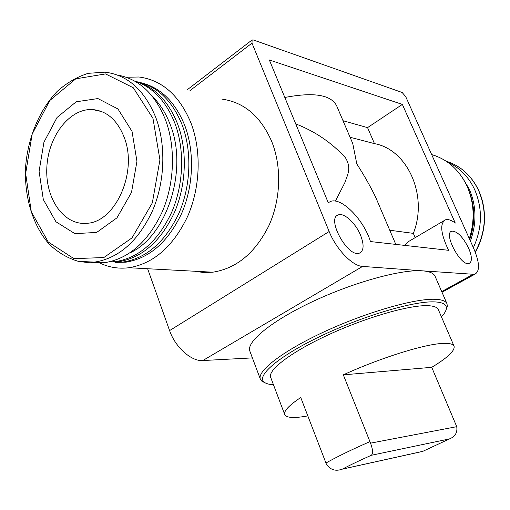 <?xml version="1.0" encoding="UTF-8"?>
<svg xmlns="http://www.w3.org/2000/svg" width="510" height="510" viewBox="0 0 510 510"><rect width="100%" height="100%" fill="white"/><g stroke="black" fill="none" stroke-linecap="round" stroke-linejoin="round"><path stroke-width="0.76" d="M284.733 414.573C283.528 411.175 288.87 405.488 300.747 397.513L326.521 464.502C330.499 469.933 335.714 471.495 342.172 469.181L342.439 469.085C350.472 464.871 360.085 460.275 371.286 455.296C373.161 453.709 372.918 449.654 370.547 443.145L343.326 374.844C381.008 357.599 425.276 343.893 443.241 343.402C449.559 343.147 453.167 344.065 454.066 346.156L438.339 309.653C437.261 307.147 433.506 305.815 427.087 305.662C408.497 305.165 365.453 317.634 328.274 334.866C291.006 352.078 267.527 370.152 270.689 377.387L284.733 414.573C286.486 417.951 294.174 418.391 307.804 415.899M342.172 469.181L422.694 451.401L449.565 438.861C455.188 436.579 457.578 432.518 456.743 426.672L431.734 367.327C447.703 357.676 455.143 350.619 454.066 346.156M265.136 382.825L261.949 381.257L260.374 379.179L249.868 351.154C245.96 342.057 271.447 320.911 312.764 301.525C353.985 282.113 401.918 269.07 422.573 270.842L362.616 266.418C352.55 266.137 336.198 249.294 329.154 231.508L251.991 43.127L252.138 39.933L253.33 39.965L402.167 92.495L405.724 96.664L473.886 248.823C479.77 262.975 480.018 271.492 474.619 274.367L422.573 270.842C429.586 271.409 433.761 273.239 435.094 276.318L447.002 303.775L447.315 306.363L446.11 309.71M252.393 357.892L202.795 360.544C191.416 361.59 175.204 347.183 169.588 330.588L147.626 268.732M350.083 137.273L374.48 143.635L367.551 127.627L402.358 104.416L269.344 59.97L328.261 202.738L330.563 201.444C341.49 196.905 363.847 219.804 370.47 241.561L448.57 250.308C440.627 233.523 439.62 223.348 445.561 219.778C448.124 219.051 451.363 220.148 455.283 223.087L402.358 104.416M343.013 120.711L367.551 127.627M389.755 230.239L413.336 233.376L415.178 237.634M404.64 245.386L408.166 241.759L443.859 220.779M335.389 201.106L344.798 182.778C347.38 174.975 351.875 168.211 345.442 157.762C331.781 142.762 315.205 131.465 295.724 123.879M284.829 97.48C313.542 91.959 330.799 94.694 336.606 105.698L352.761 143.552L356.809 163.946C364.274 175.574 370.566 186.685 375.685 197.268L395.798 244.398M221.863 99.099C244.041 102.204 260.655 116.318 271.696 141.442C281.922 166.789 280.8 199.71 268.795 225.847C255.14 253.024 236.468 268.47 212.772 272.2L203.617 272.512L194.654 271.237M468.639 248.198C472.145 256.67 472.292 261.764 469.079 263.466C460.9 266.832 442.871 232.86 451.879 231.132C457.323 231.202 462.914 236.889 468.639 248.198M360.57 235.263C364.267 244.947 363.885 250.901 359.41 253.132C347.807 258.028 325.82 217.84 338.423 214.857C344.186 212.53 355.789 223.348 360.57 235.263M413.336 233.376C428.362 195.681 407.547 149.526 374.48 143.635M447.442 162.072C459.446 167.433 468.524 176.619 474.67 189.612C482.753 208.756 482.313 228.104 473.363 247.65M462.595 177.952L469.27 189.165C476.455 205.893 476.831 223.182 470.392 241.032M468.103 188.904C475.11 205.16 475.645 222.035 469.723 239.534M431.677 154.6C447.391 159.241 459.178 169.734 467.02 186.08C474.287 202.865 475.052 220.384 469.321 238.635M124.204 137.368C138.102 172.163 115.145 222.736 86.451 223.31C63.457 225.375 45.014 198.199 46.85 167.216C48.271 136.24 69.602 108.324 92.425 109.542C106.737 110.766 117.325 120.041 124.204 137.368M126.27 77.252L138.969 76.997C162.103 80.051 179.437 95.383 190.969 122.986C201.628 150.871 200.353 187.329 187.674 216.31C173.247 246.426 153.669 263.568 128.96 267.737C118.078 269.07 107.808 267.227 98.15 262.216M132.02 131.363L136.941 161.319L131.51 192.385L116.981 217.834L96.651 232.439L74.868 233.637L55.941 221.761L43.312 199.537L39.091 171.303L43.943 142.194L57.05 117.466L76.194 101.796L97.907 98.564L117.937 108.955L132.02 131.363M117.587 75.078C138.943 78.916 154.925 93.872 165.54 119.946C175.854 147.435 174.547 183.415 162.167 212.001C148.078 241.708 129.03 258.576 105.022 262.612L90.869 262.395M152.547 96.6C159.981 103.887 165.852 113.188 170.168 124.491C188.56 169.696 166.898 236.334 129.935 252.883M134.787 81.128C152.598 86.961 165.954 100.993 174.866 123.216C184.945 149.921 183.664 184.837 171.564 212.562C157.788 241.377 139.153 257.722 115.649 261.585L108.853 261.968M134.653 81.052C153.752 86.094 168.051 100.349 177.55 123.815C187.623 150.444 186.348 185.251 174.261 212.88C160.51 241.606 141.895 257.901 118.422 261.751L108.707 262M137.77 81.919C157.526 86.49 172.303 100.795 182.121 124.842C192.168 151.33 190.906 185.952 178.851 213.435C165.138 242.001 146.561 258.2 123.133 262.032L110.504 261.962M141.448 82.837C160.733 87.701 175.172 101.904 184.76 125.434C194.801 151.846 193.539 186.354 181.503 213.747C167.809 242.231 149.264 258.372 125.862 262.191L115.617 262.389M273.462 384.744C269.191 384.514 266.131 383.686 264.288 382.251C255.79 376.131 278.32 356.426 320.28 336.332C362.113 316.219 413.055 301.098 434.029 301.869C442.782 302.181 446.875 304.457 446.326 308.703C445.989 311.017 444.369 313.739 441.45 316.869M260.374 379.179C256.83 371.082 282.929 350.848 324.691 331.564C366.365 312.26 414.445 298.49 434.832 299.281C441.756 299.523 445.817 301.021 447.002 303.775M431.734 367.327L343.326 374.844M449.412 438.919L371.286 455.296M422.764 451.35L342.439 469.085M325.896 463.042C337.167 456.692 351.83 449.565 369.89 441.654M202.795 360.544L362.616 266.418M190.013 90.608L251.991 43.127M169.588 330.588L329.154 231.508M441.711 291.573L472.719 274.533M446.103 161.16C460.555 165.724 471.387 175.504 478.603 190.504C487.209 211.197 486.087 231.706 475.231 252.029M152.981 118.435L159.93 159.866L152.331 202.884L132.02 237.87L103.83 257.544L73.95 258.653L48.271 242.046L31.282 211.707L25.653 173.489L32.168 134.136L49.808 100.495L75.76 78.84L105.513 73.918L133.269 87.745L152.981 118.435M105.022 262.612L78.381 261.356C67.639 258.194 57.923 252.488 49.24 244.233C33.035 225.93 24.429 197.759 25.5 168.223C27.534 138.675 39.111 110.173 57.267 91.328C66.829 82.798 77.157 76.793 88.255 73.319L105.054 72.165C127.698 74.983 144.642 90.187 155.901 117.772C166.247 145.548 164.921 181.936 152.477 210.847C138.318 240.892 119.187 257.958 95.083 262.038L86.649 262.414L78.381 261.356M456.743 426.672L370.547 443.145M187.144 89.843L251.832 40.162M442.011 292.268L474.619 274.367M450.878 231.712L451.879 231.132M336.702 215.934L338.423 214.857M475.288 252.176C478.335 247.248 482.874 236.863 484.194 224.413C485.252 212.402 483.435 201.131 478.75 190.6C472.241 176.925 462.544 167.522 449.654 162.371M92.425 109.542L101.758 111.588M128.96 267.737L212.772 272.2M115.649 261.585L118.422 261.751M123.133 262.032L125.862 262.191M446.326 308.703L447.315 306.363M264.288 382.251L261.949 381.257M449.565 438.861L422.726 451.375"/></g></svg>
